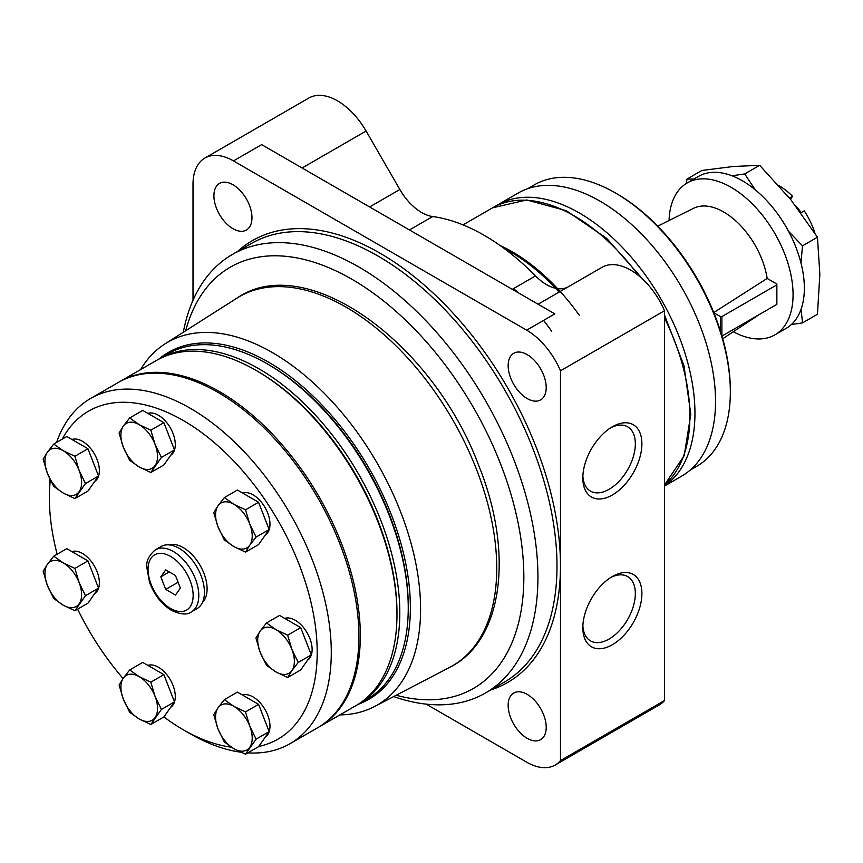 <?xml version="1.0" encoding="UTF-8"?>
<svg xmlns="http://www.w3.org/2000/svg" width="863" height="863" viewBox="0 0 863 863"><rect width="100%" height="100%" fill="white"/><g stroke="black" fill="none" stroke-linecap="round" stroke-linejoin="round"><path stroke-width="1.29" d="M690.195 470.076L696.689 466.322A162.471 93.797 -120 0 0 730.346 391.953L730.346 390.324A160.475 92.654 -120 0 0 616.872 193.787L615.459 192.967A162.471 93.797 -120 0 0 534.229 184.919L527.735 188.673M610.67 427.8A37.141 21.446 -60 0 1 627.649 426.818A37.141 21.446 -60 0 1 633.345 456.581A37.141 21.446 -60 0 1 609.084 489.31A37.141 21.446 -60 0 1 590.519 491.155A37.141 21.446 -60 0 1 582.87 475.955M612.363 494.984A41.769 24.121 -60 0 1 582.827 477.929A41.769 24.121 -60 0 1 612.363 426.775A41.769 24.121 -60 0 1 641.899 443.819A41.769 24.121 -60 0 1 612.363 494.984M610.67 577.541A37.141 21.446 -60 0 1 627.649 576.57A37.141 21.446 -60 0 1 633.345 606.322A37.141 21.446 -60 0 1 609.084 639.052A37.141 21.446 -60 0 1 590.519 640.896A37.141 21.446 -60 0 1 582.87 625.697M612.363 644.726A41.769 24.121 -60 0 1 582.827 627.671A41.769 24.121 -60 0 1 612.363 576.516A41.769 24.121 -60 0 1 641.899 593.571A41.769 24.121 -60 0 1 612.363 644.726M730.346 391.953A162.471 93.797 -120 0 0 615.459 192.967M664.51 486.052L681.684 476.139A163.463 94.38 -120 0 0 681.684 287.39A163.463 94.38 -120 0 0 518.221 193.01L497.649 204.898A163.463 94.38 -120 0 0 495.168 206.408M664.51 485.88A163.463 94.38 -120 0 0 659.343 296.268A163.463 94.38 -120 0 0 497.649 204.898M559.073 292.115A164.455 94.952 -120 0 0 517.325 256.009A164.455 94.952 -120 0 0 503.809 248.21M551.748 331.327A164.455 94.952 -120 0 0 543.561 320.421M518.059 292.654A164.455 94.952 -120 0 0 513.55 288.576M369.623 206.958L399.849 189.504L366.095 131.036A57.217 33.031 -120 0 0 308.889 98.004L204.855 158.069A57.217 33.031 -120 0 0 193.01 184.261L193.01 300.313M426.16 704.132L526.657 762.158A57.217 33.031 -120 0 0 555.265 764.996A57.217 33.031 -120 0 0 560.486 760.594L560.486 370.799A57.217 33.031 -120 0 0 526.657 330.173L233.463 160.906A57.217 33.031 -120 0 0 204.855 158.069M555.265 764.996L659.289 704.931A57.217 33.031 -120 0 0 664.51 700.54L664.51 310.745A57.217 33.031 -120 0 0 602.083 267.282L538.091 304.229L602.083 267.282M560.486 760.594L664.51 700.54M560.486 370.799L664.51 310.745M512.266 289.321L535.502 275.901A43.614 25.178 -120 0 0 568.221 286.829M535.502 275.901A203.571 117.53 -120 0 0 432.676 216.537A43.614 25.178 -120 0 1 399.849 189.504M526.657 330.173L554.855 313.895L261.651 144.628L233.463 160.906M490.788 689.936A255.146 147.314 -120 0 0 507.638 387.875A255.146 147.314 -120 0 0 237.627 251.435M232.945 228.695A26.915 15.534 -120 0 0 246.397 230.022A26.915 15.534 -120 0 0 246.397 198.943A26.915 15.534 -120 0 0 219.493 183.409A26.915 15.534 -120 0 0 215.362 204.973A26.915 15.534 -120 0 0 232.945 228.695M527.174 738.318A26.915 15.534 -120 0 0 540.637 739.645A26.915 15.534 -120 0 0 540.637 708.577A26.915 15.534 -120 0 0 513.722 693.032A26.915 15.534 -120 0 0 509.602 714.596A26.915 15.534 -120 0 0 527.174 738.318M527.174 398.566A26.915 15.534 -120 0 0 540.637 399.893A26.915 15.534 -120 0 0 540.637 368.825A26.915 15.534 -120 0 0 513.722 353.28A26.915 15.534 -120 0 0 509.602 374.844A26.915 15.534 -120 0 0 527.174 398.566M393.657 696.57A253.172 146.171 -120 0 0 485.502 692.989A253.172 146.171 -120 0 0 485.502 400.659A253.172 146.171 -120 0 0 232.33 254.488A253.172 146.171 -120 0 0 183.301 332.233M396.182 695.254A243.204 140.41 -120 0 0 523.194 559.494A243.204 140.41 -120 0 0 366.797 288.598A243.204 140.41 -120 0 0 185.707 330.702M339.903 714.898A209.493 120.949 -120 0 0 374.574 706.527A209.493 120.949 -120 0 0 377.196 463.183A209.493 120.949 -120 0 0 165.146 343.787A209.493 120.949 -120 0 0 140.561 369.623M358.404 704.219A200.335 115.664 -120 0 0 368.879 467.983A200.335 115.664 -120 0 0 159.062 358.943M713.841 312.762L720.476 316.592L721.889 316.592L776.862 284.855L776.862 284.035L767.164 278.436A62.589 36.138 -120 0 0 737.401 222.417A62.589 36.138 -120 0 0 693.55 208.307L657.725 226.16M722.73 338.749L756.096 316.656A62.589 36.138 -120 0 0 757.887 315.34M814.974 233.334A55.815 32.222 -120 0 0 804.273 210.852L800.875 212.816M790.454 199.256L792.558 196.268L789.472 198.048M792.558 196.268A55.815 32.222 -120 0 0 778.847 185.577M801.091 309.202L802.514 322.891L817.455 314.261L819.85 274.348L817.455 237.206L790.95 199.882L759.667 165.308L744.715 173.938L755.168 189.731M788.566 231.349L802.514 245.836L817.455 237.206M800.961 262.902L802.514 245.836M731.975 175.793L744.715 173.938M686.484 183.355L686.926 179.105L693.96 179.019M759.667 165.308L733.162 166.505L701.867 170.475L686.926 179.105M802.514 322.891L791.371 324.52M733.291 331.759A87.713 50.637 -120 0 0 774.898 334.855L786.182 328.339A87.713 50.637 -120 0 0 786.182 227.055A87.713 50.637 -120 0 0 698.469 176.419L687.196 182.934A87.713 50.637 -120 0 0 669.062 220.507M774.898 334.855A87.713 50.637 -120 0 0 774.898 233.571A87.713 50.637 -120 0 0 687.196 182.934M801.166 212.643A36.203 20.895 -120 0 0 795.395 205.513M767.164 278.436L713.647 312.643M721.964 336.074L776.862 304.38L776.862 284.855M720.476 316.592L720.476 331.187M721.889 316.592L721.889 335.804M224.348 699.666L237.411 692.126L258.576 704.348L245.502 711.889L233.895 706.376A25.912 14.962 -120 0 0 218.026 707.789L213.765 714.726L218.026 728.955A25.912 14.962 -120 0 0 233.895 748.696A25.912 14.962 -120 0 0 249.763 747.272A25.912 14.962 -120 0 0 249.763 726.117A25.912 14.962 -120 0 0 233.895 706.376L224.348 699.666L218.026 707.789A25.912 14.962 -120 0 0 218.026 728.955L224.348 741.986L233.895 748.696L245.502 754.208L258.576 746.668L269.148 731.608L258.576 704.348M245.502 509.806L258.576 502.266L237.411 490.044L224.348 497.595L233.895 504.294L245.502 509.806L249.763 524.035A25.912 14.962 -120 0 0 233.895 504.294A25.912 14.962 -120 0 0 218.026 505.707L213.765 512.644L218.026 526.872L224.348 539.914L233.895 546.613L245.502 552.126L258.576 544.585L269.148 529.537L258.576 502.266M224.348 497.595L218.026 505.707A25.912 14.962 -120 0 0 218.026 526.872A25.912 14.962 -120 0 0 233.895 546.613A25.912 14.962 -120 0 0 249.763 545.2L256.084 537.077L269.148 529.537M245.502 552.126L249.763 545.2A25.912 14.962 -120 0 0 249.763 524.035L256.084 537.077M287.649 635.179L300.712 627.638L279.547 615.416L266.484 622.957L276.031 629.666L287.649 635.179L291.91 649.408A25.912 14.962 -120 0 0 276.031 629.666A25.912 14.962 -120 0 0 260.162 631.08L255.912 638.005L260.162 652.245L266.484 665.276L276.031 671.986L287.649 677.498L300.712 669.947L311.295 654.898L300.712 627.638M266.484 622.957L260.162 631.08A25.912 14.962 -120 0 0 260.162 652.245A25.912 14.962 -120 0 0 276.031 671.986A25.912 14.962 -120 0 0 291.91 670.562L298.231 662.439L311.295 654.898M287.649 677.498L291.91 670.562A25.912 14.962 -120 0 0 291.91 649.408L298.231 662.439M245.502 754.208L256.084 739.16L249.763 726.117L245.502 711.889M357.088 704.952A199.342 115.092 -120 0 0 358.512 704.154L366.969 699.267A199.342 115.092 -120 0 0 408.253 608.016L408.253 606.387A197.347 113.938 -120 0 0 268.706 364.682L267.293 363.873A199.342 115.092 -120 0 0 167.627 353.992L159.17 358.879A199.342 115.092 -120 0 0 157.767 359.709M408.253 608.016A199.342 115.092 -120 0 0 267.293 363.873M202.352 602.633A33.689 19.45 -120 0 0 200.13 565.416A33.689 19.45 -120 0 0 169.008 544.877M284.693 618.383A23.927 13.808 60 0 1 295.2 620.227A23.927 13.808 60 0 1 310.734 640.961A23.927 13.808 60 0 1 307.53 660.249M163.894 716.937A189.375 109.342 -120 0 0 183.28 729.764A189.375 109.342 -120 0 0 231.478 747.229M258.727 746.452A189.375 109.342 -120 0 0 270.27 507.8A189.375 109.342 -120 0 0 62.222 439.148M50.324 479.99A189.375 109.342 -120 0 0 49.374 497.822A189.375 109.342 -120 0 0 57.152 554.229M77.638 609.149A189.375 109.342 -120 0 0 123.064 678.48M190.335 733.83L183.28 729.764L190.335 733.83A199.342 115.092 -120 0 0 240.712 752.169M242.557 695.093A23.927 13.808 60 0 1 253.064 696.937A23.927 13.808 60 0 1 268.587 717.671A23.927 13.808 60 0 1 265.394 736.959M147.864 665.384A23.927 13.808 60 0 1 158.382 667.218A23.927 13.808 60 0 1 173.905 687.962A23.927 13.808 60 0 1 170.712 707.25M71.931 551.619A23.927 13.808 60 0 1 82.449 553.463A23.927 13.808 60 0 1 97.972 574.197A23.927 13.808 60 0 1 94.779 593.485M71.931 439.472A23.927 13.808 60 0 1 82.449 441.317A23.927 13.808 60 0 1 97.972 462.05A23.927 13.808 60 0 1 94.779 481.338M147.864 413.399A23.927 13.808 60 0 1 158.382 415.232A23.927 13.808 60 0 1 173.905 435.977A23.927 13.808 60 0 1 170.712 455.254M242.557 493.01A23.927 13.808 60 0 1 253.064 494.855A23.927 13.808 60 0 1 268.587 515.589A23.927 13.808 60 0 1 265.394 534.877M358.512 704.154A199.342 115.092 -120 0 0 358.512 473.97A199.342 115.092 -120 0 0 159.17 358.879M318.339 727.347A199.342 115.092 -120 0 0 319.04 726.937L355.685 705.783A199.342 115.092 -120 0 0 396.98 614.532L396.98 612.903A197.347 113.938 -120 0 0 257.433 371.198L256.02 370.378A199.342 115.092 -120 0 0 156.343 360.507L119.698 381.662A199.342 115.092 -120 0 0 118.997 382.082M396.98 614.532A199.342 115.092 -120 0 0 256.02 370.378M319.04 726.937A199.342 115.092 -120 0 0 319.04 496.754A199.342 115.092 -120 0 0 119.698 381.662M247.821 752.87A199.342 115.092 -120 0 0 290 743.712L317.627 727.757A199.342 115.092 -120 0 0 317.638 497.573A199.342 115.092 -120 0 0 118.285 382.482L90.658 398.436A199.342 115.092 -120 0 0 56.613 442.385M290 743.712A199.342 115.092 -120 0 0 290 513.528A199.342 115.092 -120 0 0 90.658 398.436M49.709 478.706A199.342 115.092 -120 0 0 49.374 489.688L49.374 497.822M174.466 701.899L163.884 674.629L142.729 662.417L129.666 669.958L123.344 678.081A25.912 14.962 -120 0 0 123.344 699.235A25.912 14.962 -120 0 0 139.213 718.987A25.912 14.962 -120 0 0 155.081 717.563A25.912 14.962 -120 0 0 155.081 696.409A25.912 14.962 -120 0 0 139.213 676.668A25.912 14.962 -120 0 0 123.344 678.081L119.083 685.006L123.344 699.235L129.666 712.277L139.213 718.987L150.82 724.499L163.884 716.948L174.466 701.899L161.403 709.44L155.081 696.409L150.82 682.18L163.884 674.629M150.82 724.499L161.403 709.44M256.084 739.16L269.148 731.608M129.666 669.958L139.213 676.668L150.82 682.18M74.887 568.415L87.95 560.874L66.796 548.652L53.733 556.193L63.279 562.903L74.887 568.415L79.148 582.644A25.912 14.962 -120 0 0 63.279 562.903A25.912 14.962 -120 0 0 47.411 564.316L43.15 571.252L47.411 585.481L53.733 598.512L63.279 605.222L74.887 610.734L87.95 603.194L98.533 588.135L87.95 560.874M74.887 610.734L85.469 595.686L98.533 588.135M85.469 595.686L79.148 582.644A25.912 14.962 -120 0 1 79.148 603.798A25.912 14.962 -120 0 1 63.279 605.222A25.912 14.962 -120 0 1 47.411 585.481A25.912 14.962 -120 0 1 47.411 564.316L53.733 556.193M74.887 456.268L87.95 448.728L66.796 436.505L53.733 444.057L63.279 450.756L74.887 456.268L79.148 470.497A25.912 14.962 -120 0 0 63.279 450.756A25.912 14.962 -120 0 0 47.411 452.169L43.15 459.105L47.411 473.334L53.733 486.376L63.279 493.075L74.887 498.587L87.95 491.047L98.533 475.998L87.95 448.728M74.887 498.587L85.469 483.539L98.533 475.998M85.469 483.539L79.148 470.497A25.912 14.962 -120 0 1 79.148 491.662A25.912 14.962 -120 0 1 63.279 493.075A25.912 14.962 -120 0 1 47.411 473.334A25.912 14.962 -120 0 1 47.411 452.169L53.733 444.057M150.82 430.184L163.884 422.643L142.729 410.421L129.666 417.972L139.213 424.672L150.82 430.184L155.081 444.413A25.912 14.962 -120 0 0 139.213 424.672A25.912 14.962 -120 0 0 123.344 426.095L119.083 433.021L123.344 447.25L129.666 460.292L139.213 466.991L150.82 472.503L163.884 464.963L174.466 449.914L163.884 422.643M150.82 472.503L161.403 457.455L174.466 449.914M161.403 457.455L155.081 444.413A25.912 14.962 -120 0 1 155.081 465.578A25.912 14.962 -120 0 1 139.213 466.991A25.912 14.962 -120 0 1 123.344 447.25A25.912 14.962 -120 0 1 123.344 426.095L129.666 417.972M191.359 611.91L197.001 608.652A35.879 20.712 -120 0 0 197.001 567.218A35.879 20.712 -120 0 0 161.111 546.506L155.48 549.763C148.878 555.254 146.009 561.22 146.883 567.681L149.493 582.201C154.153 594.758 161.467 604.143 171.424 610.324C180.496 614.596 187.142 615.125 191.359 611.91A35.879 20.712 -120 0 0 191.359 570.475A35.879 20.712 -120 0 0 155.48 549.763M180.367 588.102L175.48 575.513L165.718 569.882L160.831 576.829L165.718 589.407L175.48 595.049L180.367 588.102M169.288 571.942L160.831 576.829M178.102 582.255L165.718 589.407M664.51 484.909A163.463 94.38 -120 0 0 664.51 318.026M638.577 275.577A163.463 94.38 -120 0 0 492.568 207.821L526.71 199.957L566.311 210.691L606.678 238.361L643.097 279.526M579.386 315.373A163.463 94.38 -120 0 0 499.968 245.437M302.115 167.983L366.095 131.036M409.44 229.946L432.676 216.537M485.502 692.989L504.553 681.986A253.172 146.171 -120 0 0 504.564 389.655A253.172 146.171 -120 0 0 251.392 243.485L232.33 254.488M449.936 667.218A213.129 123.053 -120 0 0 452.6 419.645A213.129 123.053 -120 0 0 236.872 298.177C306.009 250.13 432.913 342.557 478.598 465.168C513.819 552.007 503.593 640.389 449.936 667.218L374.574 706.527M170.594 608.501A31.899 18.414 -120 0 0 190.13 580.713A31.899 18.414 -120 0 0 151.068 558.167A31.899 18.414 -120 0 0 170.594 608.501M664.51 484.963L684.186 455.675L690.821 414.316L683.96 365.61L664.51 315.038M463.021 224.887L492.568 207.821M165.146 343.787L236.872 298.177"/></g></svg>
